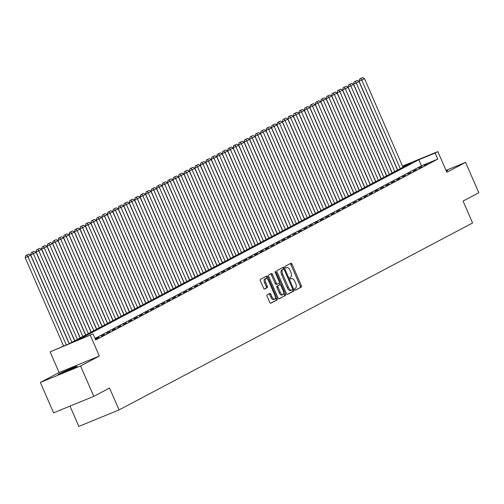 <?xml version="1.0" encoding="UTF-8"?>
<svg xmlns="http://www.w3.org/2000/svg" width="504" height="504" viewBox="0 0 504 504"><rect width="100%" height="100%" fill="white"/><g stroke="black" fill="none" stroke-linecap="round" stroke-linejoin="round"><path stroke-width="0.76" d="M294.859 289.479A0.913 0.422 67.7 0 0 295.583 290.121A0.913 0.422 67.7 0 0 295.596 290.115L301.304 287.097A1.304 0.605 67.7 0 0 301.323 285.617L291.986 264.14A1.304 0.605 67.7 0 0 290.953 263.214A1.304 0.605 67.7 0 0 290.928 263.227L285.22 266.244A0.913 0.422 67.7 0 0 285.207 267.277A0.913 0.422 67.7 0 0 285.932 267.926A0.913 0.422 67.7 0 0 285.944 267.914L286.688 267.523A4.171 1.94 67.7 0 1 286.763 267.492A4.171 1.94 67.7 0 1 290.065 270.434L290.846 272.223A4.171 1.94 67.7 0 1 290.783 276.954L290.046 277.345A0.913 0.422 67.7 0 0 290.033 278.378A0.913 0.422 67.7 0 0 290.758 279.021A0.913 0.422 67.7 0 0 290.77 279.014L291.514 278.624A4.171 1.94 67.7 0 1 291.589 278.586A4.171 1.94 67.7 0 1 294.89 281.534L295.672 283.324A4.171 1.94 67.7 0 1 295.609 288.055L294.872 288.446A0.913 0.422 67.7 0 0 294.859 289.479M76.066 366.962A10.351 0.416 -23.5 0 0 77.081 366.314A10.351 0.416 -23.5 0 0 69.703 369.079A10.351 0.416 -23.5 0 0 59.107 373.918A10.351 0.416 -23.5 0 0 58.099 374.566A10.351 0.416 -23.5 0 0 65.476 371.801A10.351 0.416 -23.5 0 0 76.066 366.962M446.349 171.152A10.351 0.416 -23.5 0 0 446.84 170.9A10.351 0.416 -23.5 0 0 447.848 170.245A10.351 0.416 -23.5 0 0 446.166 170.73M267.107 294.834A1.304 0.605 67.7 0 0 267.089 296.308L269.709 302.337A1.304 0.605 67.7 0 0 270.743 303.257A1.304 0.605 67.7 0 0 270.768 303.244L277.106 299.893A1.304 0.605 67.7 0 0 277.124 298.418L267.781 276.935A1.304 0.605 67.7 0 0 266.755 276.016A1.304 0.605 67.7 0 0 266.729 276.022L260.392 279.373A1.304 0.605 67.7 0 0 260.373 280.854L263.535 288.137A1.304 0.605 67.7 0 0 264.568 289.057A1.304 0.605 67.7 0 0 264.594 289.044L267.303 287.608A1.304 0.605 67.7 0 0 267.322 286.133L265.753 282.524A3.484 1.619 67.7 0 1 265.866 278.536A3.484 1.619 67.7 0 1 268.626 280.999L274.774 295.142A3.484 1.619 67.7 0 1 274.661 299.124A3.484 1.619 67.7 0 1 271.902 296.661L270.881 294.304A1.304 0.605 67.7 0 0 269.848 293.385A1.304 0.605 67.7 0 0 269.823 293.397L267.107 294.834M93.801 396.352L53.581 412.839L40.364 382.448L80.583 365.961L93.801 396.352L109.532 388.036L119.051 409.922L472.582 222.97L463.069 201.083L478.8 192.761L465.583 162.37L446.84 172.28L437.85 151.609L435.116 153.058L437.762 159.138L95.722 340.011L93.076 333.931L50.123 351.868L69.161 343.734L411.201 162.861L402.639 166.37M80.583 365.961L99.326 356.044L90.342 335.381M286.417 293.498A1.304 0.605 67.7 0 0 287.45 294.424A1.304 0.605 67.7 0 0 287.475 294.412L293.813 291.06A1.304 0.605 67.7 0 0 293.832 289.579L284.489 268.096A1.304 0.605 67.7 0 0 283.462 267.177A1.304 0.605 67.7 0 0 283.437 267.189L277.093 270.541A1.304 0.605 67.7 0 0 277.08 272.021L286.417 293.498M285.459 295.476L279.122 298.828A1.304 0.605 67.7 0 1 279.096 298.841A1.304 0.605 67.7 0 1 278.063 297.921L268.726 276.438A1.304 0.605 67.7 0 1 268.745 274.957L271.454 273.527A1.304 0.605 67.7 0 0 271.454 273.527A1.304 0.605 67.7 0 1 272.513 274.434L276.299 283.147A1.304 0.605 67.7 0 0 277.332 284.067A1.304 0.605 67.7 0 0 277.358 284.054L279.153 283.103A1.304 0.605 67.7 0 0 279.172 281.629L275.228 272.557A0.913 0.422 67.7 0 1 275.26 271.511A0.913 0.422 67.7 0 1 275.984 272.16L285.478 293.996A1.304 0.605 67.7 0 1 285.459 295.476L278.857 298.841M465.583 162.37L446.015 170.39M424.135 165.407L427.417 163.668L424.135 165.407M418.66 168.298L421.942 166.566L418.66 168.298M413.185 171.196L416.474 169.457L413.185 171.196M407.717 174.088L410.999 172.349L407.717 174.088M402.242 176.98L405.525 175.247L402.242 176.98M396.768 179.878L400.05 178.139L396.768 179.878M391.299 182.769L394.582 181.037L391.299 182.769M385.825 185.667L389.107 183.928L385.825 185.667M380.35 188.559L383.632 186.82L380.35 188.559M374.881 191.451L378.164 189.718L374.881 191.451M369.407 194.349L372.689 192.61L369.407 194.349M363.932 197.24L367.214 195.502L363.932 197.24M358.464 200.132L361.746 198.4L358.464 200.132M352.989 203.03L356.271 201.291L352.989 203.03M347.514 205.922L350.797 204.183L347.514 205.922M342.046 208.814L345.328 207.081L342.046 208.814M336.571 211.712L339.854 209.973L336.571 211.712M331.096 214.603L334.379 212.871L331.096 214.603M325.628 217.501L328.91 215.762L325.628 217.501M320.153 220.393L323.436 218.654L320.153 220.393M314.679 223.285L317.961 221.552L314.679 223.285M309.21 226.183L312.493 224.444L309.21 226.183M303.736 229.074L307.018 227.336L303.736 229.074M298.261 231.966L301.543 230.233L298.261 231.966M292.786 234.864L296.075 233.125L292.786 234.864M287.318 237.756L290.6 236.017L287.318 237.756M281.843 240.647L285.125 238.915L281.843 240.647M276.368 243.545L279.657 241.807L276.368 243.545M270.9 246.437L274.182 244.705L270.9 246.437M265.425 249.329L268.708 247.596L265.425 249.329M259.951 252.227L263.239 250.488L259.951 252.227M254.482 255.118L257.764 253.386L254.482 255.118M249.007 258.017L252.29 256.278L249.007 258.017M243.533 260.908L246.821 259.169L243.533 260.908M238.064 263.8L241.347 262.067L238.064 263.8M232.59 266.698L235.872 264.959L232.59 266.698M227.115 269.59L230.404 267.851L227.115 269.59M221.647 272.481L224.929 270.749L221.647 272.481M216.172 275.379L219.454 273.641L216.172 275.379M210.697 278.271L213.986 276.532L210.697 278.271M205.229 281.163L208.511 279.43L205.229 281.163M199.754 284.061L203.036 282.322L199.754 284.061M194.279 286.952L197.568 285.22L194.279 286.952M188.811 289.85L192.093 288.112L188.811 289.85M183.336 292.742L186.619 291.003L183.336 292.742M177.862 295.634L181.15 293.901L177.862 295.634M172.393 298.532L175.676 296.793L172.393 298.532M166.918 301.423L170.201 299.685L166.918 301.423M161.444 304.315L164.732 302.583L161.444 304.315M155.975 307.213L159.258 305.474L155.975 307.213M150.501 310.105L153.783 308.366L150.501 310.105M145.026 312.997L148.308 311.264L145.026 312.997M139.558 315.895L142.84 314.156L139.558 315.895M134.083 318.786L137.365 317.054L134.083 318.786M128.608 321.684L131.891 319.946L128.608 321.684M123.14 324.576L126.422 322.837L123.14 324.576M117.665 327.468L120.947 325.735L117.665 327.468M112.19 330.366L115.473 328.627L112.19 330.366M106.722 333.257L110.004 331.519L106.722 333.257M101.247 336.149L104.53 334.417L101.247 336.149M95.369 339.211L99.055 337.308L95.275 338.984M437.762 159.138L421.457 165.822L95.035 338.436M70.006 406.111L78.832 426.409L119.051 409.922M99.326 356.044L59.107 372.532L40.364 382.448M59.107 372.532L50.123 351.868M435.116 153.058L418.811 159.743L76.772 340.616L93.076 333.931M402.52 166.093L437.85 151.609M421.457 165.822L418.811 159.743M290.587 279.002A4.171 1.94 67.7 0 0 290.556 279.014L291.514 278.624M285.762 267.908A4.171 1.94 67.7 0 0 285.73 267.914L286.688 267.523M295.369 290.102L300.22 287.538A1.304 0.605 67.7 0 0 300.239 286.064L290.896 264.581A1.304 0.605 67.7 0 0 290.109 263.661M283.664 269.149L283.406 268.544A1.304 0.605 67.7 0 0 282.612 267.624M287.211 294.424L292.723 291.501A1.304 0.605 67.7 0 0 292.742 290.027L292.572 289.63M292.496 289.699A0.913 0.422 67.7 0 0 292.509 288.666L284.306 269.81A0.913 0.422 67.7 0 0 283.588 269.168A0.913 0.422 67.7 0 0 283.569 269.174L282.788 269.583A4.171 1.94 67.7 0 0 282.731 274.315L288.338 287.204A4.171 1.94 67.7 0 0 291.633 290.147A4.171 1.94 67.7 0 0 291.715 290.115L292.496 289.699M282.517 269.602A0.913 0.422 67.7 0 0 282.498 269.608A0.913 0.422 67.7 0 0 282.486 269.621L283.569 269.174M291.551 290.178L290.632 290.556A4.171 1.94 67.7 0 1 290.55 290.594A4.171 1.94 67.7 0 1 287.248 287.645L281.648 274.762A4.171 1.94 67.7 0 1 281.704 270.031L283.588 269.168M277.307 284.073L276.268 284.502A1.304 0.605 67.7 0 0 276.268 284.502A1.304 0.605 67.7 0 1 275.209 283.594L271.423 274.882A1.304 0.605 67.7 0 0 270.635 273.962M279.342 282.839L280.186 284.779M283.651 292.742L284.388 294.443L285.478 293.996M280.23 292.188A3.484 1.619 67.7 0 0 282.99 294.651A3.484 1.619 67.7 0 0 283.103 290.669L280.936 285.686A1.304 0.605 67.7 0 0 279.909 284.76A1.304 0.605 67.7 0 0 279.884 284.773L278.082 285.724A1.304 0.605 67.7 0 0 278.063 287.204L280.23 292.188L279.14 292.629A3.484 1.619 67.7 0 0 281.9 295.098L282.99 294.651M278.844 285.201A1.304 0.605 67.7 0 0 278.819 285.207A1.304 0.605 67.7 0 0 278.794 285.22L279.884 284.773M279.14 292.629L276.979 287.652A1.304 0.605 67.7 0 1 276.992 286.171L278.794 285.22M284.369 295.924A1.304 0.605 67.7 0 0 284.388 294.443M274.661 299.124L273.571 299.571A3.484 1.619 67.7 0 1 270.818 297.108L269.791 294.752A1.304 0.605 67.7 0 0 269.004 293.832M265.866 278.536L264.783 278.983A3.484 1.619 67.7 0 0 264.669 282.964L265.753 282.524M264.329 289.057L266.219 288.055A1.304 0.605 67.7 0 0 266.238 286.574L264.669 282.964M267.504 279.235L266.698 277.383A1.304 0.605 67.7 0 0 265.904 276.457M270.503 303.257L276.022 300.34A1.304 0.605 67.7 0 0 276.034 298.859L275.323 297.215M400.264 168.645L361.746 80.067L364.486 78.624L402.998 167.202M360.656 78.605L362.571 77.591L359.572 79.052L360.656 78.605L361.746 80.067L359.031 81.182L397.662 170.024M364.486 78.624L362.571 77.591M359.572 79.052L359.031 81.182M394.789 171.543L356.278 82.965L359.012 81.516L397.524 170.094M355.181 81.503L357.097 80.489L354.098 81.944L355.181 81.503L356.278 82.965L353.556 84.08L392.188 172.916M359.012 81.516L357.097 80.489M354.098 81.944L353.556 84.08M389.315 174.434L350.803 85.856L353.537 84.414L392.055 172.985M349.713 84.395L351.628 83.38L348.623 84.842L349.713 84.395L350.803 85.856L348.088 86.972L386.713 175.808M353.537 84.414L351.628 83.38M348.623 84.842L348.088 86.972M383.846 177.326L345.328 88.754L348.069 87.305L386.581 175.883M344.238 87.287L346.154 86.278L343.155 87.734L344.238 87.287L345.328 88.754L342.613 89.863L381.245 178.706M348.069 87.305L346.154 86.278M343.155 87.734L342.613 89.863M378.372 180.224L339.86 91.646L342.594 90.197L381.106 178.775M338.764 90.184L340.679 89.17L337.68 90.626L338.764 90.184L339.86 91.646L337.138 92.761L375.77 181.597M342.594 90.197L340.679 89.17M337.68 90.626L337.138 92.761M372.897 183.116L334.385 94.538L337.119 93.095L375.637 181.667M333.295 93.076L335.21 92.062L332.205 93.523L333.295 93.076L334.385 94.538L331.67 95.653L370.295 184.496M337.119 93.095L335.21 92.062M332.205 93.523L331.67 95.653M367.429 186.007L328.91 97.436L331.651 95.987L370.163 184.565M327.821 95.968L329.736 94.96L326.737 96.415L327.821 95.968L328.91 97.436L326.195 98.545L364.827 187.387M331.651 95.987L329.736 94.96M326.737 96.415L326.195 98.545M361.954 188.906L323.442 100.328L326.176 98.878L364.688 187.457M322.346 98.866L324.261 97.852L321.262 99.307L322.346 98.866L323.442 100.328L320.72 101.443L359.352 190.279M326.176 98.878L324.261 97.852M321.262 99.307L320.72 101.443M356.479 191.797L317.967 103.219L320.702 101.777L359.22 190.348M316.877 101.758L318.793 100.743L315.788 102.205L316.877 101.758L317.967 103.219L315.252 104.334L353.877 193.177M320.702 101.777L318.793 100.743M315.788 102.205L315.252 104.334M351.011 194.695L312.493 106.117L315.233 104.668L353.745 193.246M311.403 104.649L313.318 103.641L310.319 105.097L311.403 104.649L312.493 106.117L309.777 107.232L348.409 196.069M315.233 104.668L313.318 103.641M310.319 105.097L309.777 107.232M345.536 197.587L307.024 109.009L309.758 107.56L348.27 196.138M305.928 107.547L307.843 106.533L304.844 107.995L305.928 107.547L307.024 109.009L304.303 110.124L342.934 198.96M309.758 107.56L307.843 106.533M304.844 107.995L304.303 110.124M340.061 200.479L301.549 111.901L304.284 110.458L342.802 199.036M300.46 110.439L302.375 109.425L299.37 110.886L300.46 110.439L301.549 111.901L298.834 113.016L337.459 201.858M304.284 110.458L302.375 109.425M299.37 110.886L298.834 113.016M334.593 203.377L296.075 114.799L298.815 113.35L337.327 201.928M294.985 113.337L296.9 112.323L293.901 113.778L294.985 113.337L296.075 114.799L293.359 115.914L331.991 204.75M298.815 113.35L296.9 112.323M293.901 113.778L293.359 115.914M329.118 206.268L290.606 117.69L293.341 116.248L331.853 204.819M289.51 116.229L291.425 115.214L288.427 116.676L289.51 116.229L290.606 117.69L287.885 118.805L326.516 207.642M293.341 116.248L291.425 115.214M288.427 116.676L287.885 118.805M323.644 209.16L285.132 120.588L287.866 119.139L326.384 207.717M284.042 119.12L285.957 118.106L282.952 119.568L284.042 119.12L285.132 120.588L282.416 121.697L321.042 210.54M287.866 119.139L285.957 118.106M282.952 119.568L282.416 121.697M318.175 212.058L279.657 123.48L282.397 122.031L320.909 210.609M278.567 122.018L280.482 121.004L277.477 122.459L278.567 122.018L279.657 123.48L276.942 124.595L315.573 213.431M282.397 122.031L280.482 121.004M277.477 122.459L276.942 124.595M312.701 214.95L274.189 126.372L276.923 124.929L315.435 213.501M273.092 124.91L275.008 123.896L272.009 125.357L273.092 124.91L274.189 126.372L271.467 127.487L310.099 216.329M276.923 124.929L275.008 123.896M272.009 125.357L271.467 127.487M307.226 217.841L268.714 129.27L271.448 127.821L309.966 216.399M267.624 127.802L269.539 126.794L266.534 128.249L267.624 127.802L268.714 129.27L265.999 130.379L304.624 219.221M271.448 127.821L269.539 126.794M266.534 128.249L265.999 130.379M301.757 220.739L263.239 132.161L265.98 130.712L304.492 219.29M262.149 130.7L264.065 129.685L261.059 131.141L262.149 130.7L263.239 132.161L260.524 133.276L299.149 222.113M265.98 130.712L264.065 129.685M261.059 131.141L260.524 133.276M296.283 223.631L257.771 135.053L260.505 133.61L299.017 222.182M256.675 133.591L258.59 132.577L255.591 134.039L256.675 133.591L257.771 135.053L255.049 136.168L293.681 225.011M260.505 133.61L258.59 132.577M255.591 134.039L255.049 136.168M290.808 226.523L252.296 137.951L255.03 136.502L293.548 225.08M251.206 136.483L253.121 135.475L250.116 136.93L251.206 136.483L252.296 137.951L249.581 139.066L288.206 227.903M255.03 136.502L253.121 135.475M250.116 136.93L249.581 139.066M285.34 229.421L246.821 140.843L249.562 139.394L288.074 227.972M245.732 139.381L247.647 138.367L244.642 139.828L245.732 139.381L246.821 140.843L244.106 141.958L282.731 230.794M249.562 139.394L247.647 138.367M244.642 139.828L244.106 141.958M279.865 232.312L241.353 143.734L244.087 142.292L282.599 230.87M240.257 142.273L242.172 141.259L239.173 142.72L240.257 142.273L241.353 143.734L238.631 144.85L277.263 233.692M244.087 142.292L242.172 141.259M239.173 142.72L238.631 144.85M274.39 235.211L235.878 146.632L238.613 145.183L277.131 233.762M234.788 145.171L236.704 144.157L233.698 145.612L234.788 145.171L235.878 146.632L233.163 147.748L271.788 236.584M238.613 145.183L236.704 144.157M233.698 145.612L233.163 147.748M268.922 238.102L230.404 149.524L233.144 148.075L271.656 236.653M229.314 148.063L231.229 147.048L228.224 148.51L229.314 148.063L230.404 149.524L227.688 150.639L266.314 239.476M233.144 148.075L231.229 147.048M228.224 148.51L227.688 150.639M263.447 240.994L224.935 152.422L227.669 150.973L266.181 239.551M223.839 150.954L225.754 149.94L222.755 151.402L223.839 150.954L224.935 152.422L222.214 153.531L260.845 242.374M227.669 150.973L225.754 149.94M222.755 151.402L222.214 153.531M257.972 243.892L219.461 155.314L222.195 153.865L260.713 242.443M218.371 153.852L220.286 152.838L217.281 154.293L218.371 153.852L219.461 155.314L216.745 156.429L255.371 245.265M222.195 153.865L220.286 152.838M217.281 154.293L216.745 156.429M252.504 246.784L213.986 158.206L216.726 156.763L255.238 245.335M212.896 156.744L214.811 155.73L211.806 157.191L212.896 156.744L213.986 158.206L211.271 159.321L249.896 248.163M216.726 156.763L214.811 155.73M211.806 157.191L211.271 159.321M247.029 249.675L208.517 161.104L211.252 159.655L249.763 248.233M207.421 159.636L209.336 158.628L206.338 160.083L207.421 159.636L208.517 161.104L205.796 162.212L244.427 251.055M211.252 159.655L209.336 158.628M206.338 160.083L205.796 162.212M241.555 252.573L203.043 163.995L205.777 162.546L244.295 251.124M201.953 162.534L203.868 161.519L200.863 162.975L201.953 162.534L203.043 163.995L200.327 165.11L238.953 253.947M205.777 162.546L203.868 161.519M200.863 162.975L200.327 165.11M236.086 255.465L197.568 166.887L200.308 165.444L238.82 254.016M196.478 165.425L198.393 164.411L195.388 165.873L196.478 165.425L197.568 166.887L194.853 168.002L233.478 256.845M200.308 165.444L198.393 164.411M195.388 165.873L194.853 168.002M230.612 258.357L192.1 169.785L194.834 168.336L233.346 256.914M191.003 168.317L192.919 167.309L189.92 168.764L191.003 168.317L192.1 169.785L189.378 170.9L228.01 259.736M194.834 168.336L192.919 167.309M189.92 168.764L189.378 170.9M225.137 261.255L186.625 172.677L189.359 171.228L227.877 259.806M185.535 171.215L187.45 170.201L184.445 171.656L185.535 171.215L186.625 172.677L183.91 173.792L222.535 262.628M189.359 171.228L187.45 170.201M184.445 171.656L183.91 173.792M219.668 264.146L181.15 175.568L183.891 174.126L222.403 262.697M180.06 174.107L181.976 173.093L178.97 174.554L180.06 174.107L181.15 175.568L178.435 176.683L217.06 265.526M183.891 174.126L181.976 173.093M178.97 174.554L178.435 176.683M214.194 267.044L175.682 178.466L178.416 177.017L216.928 265.595M174.586 176.999L176.501 175.991L173.502 177.446L174.586 176.999L175.682 178.466L172.96 179.582L211.592 268.418M178.416 177.017L176.501 175.991M173.502 177.446L172.96 179.582M208.719 269.936L170.207 181.358L172.941 179.909L211.459 268.487M169.117 179.897L171.032 178.882L168.027 180.344L169.117 179.897L170.207 181.358L167.492 182.473L206.117 271.31M172.941 179.909L171.032 178.882M168.027 180.344L167.492 182.473M203.251 272.828L164.732 184.25L167.473 182.807L205.985 271.385M163.643 182.788L165.558 181.774L162.553 183.236L163.643 182.788L164.732 184.25L162.017 185.365L200.642 274.207M167.473 182.807L165.558 181.774M162.553 183.236L162.017 185.365M197.776 275.726L159.264 187.148L161.998 185.699L200.51 274.277M158.168 185.686L160.083 184.672L157.084 186.127L158.168 185.686L159.264 187.148L156.542 188.263L195.174 277.099M161.998 185.699L160.083 184.672M157.084 186.127L156.542 188.263M192.301 278.618L153.789 190.039L156.523 188.597L195.042 277.168M152.699 188.578L154.615 187.564L151.609 189.025L152.699 188.578L153.789 190.039L151.074 191.155L189.699 279.991M156.523 188.597L154.615 187.564M151.609 189.025L151.074 191.155M186.833 281.509L148.315 192.938L151.055 191.488L189.567 280.067M147.225 191.47L149.14 190.462L146.135 191.917L147.225 191.47L148.315 192.938L145.599 194.046L184.225 282.889M151.055 191.488L149.14 190.462M146.135 191.917L145.599 194.046M181.358 284.407L142.846 195.829L145.58 194.38L184.092 282.958M141.75 194.368L143.665 193.353L140.666 194.809L141.75 194.368L142.846 195.829L140.125 196.944L178.756 285.781M145.58 194.38L143.665 193.353M140.666 194.809L140.125 196.944M175.883 287.299L137.371 198.721L140.106 197.278L178.624 285.85M136.275 197.259L138.197 196.245L135.192 197.707L136.275 197.259L137.371 198.721L134.65 199.836L173.282 288.679M140.106 197.278L138.197 196.245M135.192 197.707L134.65 199.836M170.415 290.191L131.897 201.619L134.631 200.17L173.149 288.748M130.807 200.151L132.722 199.143L129.717 200.598L130.807 200.151L131.897 201.619L129.181 202.728L167.807 291.57M134.631 200.17L132.722 199.143M129.717 200.598L129.181 202.728M164.94 293.089L126.422 204.511L129.163 203.062L167.674 291.64M125.332 203.049L127.247 202.035L124.249 203.49L125.332 203.049L126.422 204.511L123.707 205.626L162.338 294.462M129.163 203.062L127.247 202.035M124.249 203.49L123.707 205.626M159.466 295.98L120.954 207.402L123.688 205.96L162.206 294.531M119.858 205.941L121.779 204.926L118.774 206.388L119.858 205.941L120.954 207.402L118.232 208.517L156.864 297.36M123.688 205.96L121.779 204.926M118.774 206.388L118.232 208.517M153.991 298.878L115.479 210.3L118.213 208.851L156.731 297.429M114.389 208.832L116.304 207.824L113.299 209.28L114.389 208.832L115.479 210.3L112.764 211.415L151.389 300.252M118.213 208.851L116.304 207.824M113.299 209.28L112.764 211.415M148.523 301.77L110.004 213.192L112.745 211.743L151.257 300.321M108.914 211.73L110.83 210.716L107.831 212.178L108.914 211.73L110.004 213.192L107.289 214.307L145.921 303.143M112.745 211.743L110.83 210.716M107.831 212.178L107.289 214.307M143.048 304.662L104.536 216.084L107.27 214.641L145.782 303.219M103.44 214.622L105.355 213.608L102.356 215.069L103.44 214.622L104.536 216.084L101.814 217.199L140.446 306.041M107.27 214.641L105.355 213.608M102.356 215.069L101.814 217.199M137.573 307.56L99.061 218.982L101.795 217.533L140.314 306.111M97.971 217.52L99.887 216.506L96.881 217.961L97.971 217.52L99.061 218.982L96.346 220.097L134.971 308.933M101.795 217.533L99.887 216.506M96.881 217.961L96.346 220.097M132.105 310.451L93.587 221.873L96.327 220.431L134.839 309.002M92.497 220.412L94.412 219.398L91.413 220.859L92.497 220.412L93.587 221.873L90.871 222.988L129.503 311.825M96.327 220.431L94.412 219.398M91.413 220.859L90.871 222.988M126.63 313.343L88.118 224.771L90.852 223.322L129.364 311.9M87.022 223.303L88.937 222.289L85.938 223.751L87.022 223.303L88.118 224.771L85.397 225.88L124.028 314.723M90.852 223.322L88.937 222.289M85.938 223.751L85.397 225.88M121.155 316.241L82.643 227.663L85.378 226.214L123.896 314.792M81.553 226.202L83.469 225.187L80.464 226.643L81.553 226.202L82.643 227.663L79.928 228.778L118.553 317.614M85.378 226.214L83.469 225.187M80.464 226.643L79.928 228.778M115.687 319.133L77.169 230.555L79.909 229.112L118.421 317.684M76.079 229.093L77.994 228.079L74.995 229.541L76.079 229.093L77.169 230.555L74.453 231.67L113.085 320.512M79.909 229.112L77.994 228.079M74.995 229.541L74.453 231.67M110.212 322.024L71.7 233.453L74.434 232.004L112.946 320.582M70.604 231.985L72.519 230.977L69.52 232.432L70.604 231.985L71.7 233.453L68.979 234.562L107.61 323.404M74.434 232.004L72.519 230.977M69.52 232.432L68.979 234.562M104.737 324.923L66.226 236.344L68.96 234.896L107.478 323.474M65.136 234.883L67.051 233.869L64.046 235.324L65.136 234.883L66.226 236.344L63.51 237.46L102.136 326.296M68.96 234.896L67.051 233.869M64.046 235.324L63.51 237.46M99.269 327.814L60.751 239.236L63.491 237.793L102.003 326.365M59.661 237.775L61.576 236.76L58.577 238.222L59.661 237.775L60.751 239.236L58.036 240.351L96.667 329.194M63.491 237.793L61.576 236.76M58.577 238.222L58.036 240.351M93.794 330.706L55.282 242.134L58.017 240.685L96.529 329.263M54.186 240.666L56.102 239.658L53.103 241.114L54.186 240.666L55.282 242.134L52.561 243.249L91.192 332.086M58.017 240.685L56.102 239.658M53.103 241.114L52.561 243.249M88.32 333.604L49.808 245.026L52.542 243.577L91.06 332.155M48.718 243.564L50.633 242.55L47.628 244.012L48.718 243.564L49.808 245.026L47.093 246.141L85.718 334.977M52.542 243.577L50.633 242.55M47.628 244.012L47.093 246.141M82.851 336.496L44.333 247.918L47.074 246.475L85.585 335.053M43.243 246.456L45.158 245.442L42.153 246.903L43.243 246.456L44.333 247.918L41.618 249.033L80.249 337.875M47.074 246.475L45.158 245.442M42.153 246.903L41.618 249.033M77.377 339.394L38.865 250.816L41.599 249.367L80.111 337.945M37.769 249.354L39.684 248.34L36.685 249.795L37.769 249.354L38.865 250.816L36.143 251.931L74.775 340.767M41.599 249.367L39.684 248.34M36.685 249.795L36.143 251.931M71.902 342.285L33.39 253.707L36.124 252.258L74.642 340.836M32.3 252.246L34.215 251.231L31.21 252.693L32.3 252.246L33.39 253.707L30.675 254.822L69.3 343.659M36.124 252.258L34.215 251.231M31.21 252.693L30.675 254.822M66.314 344.906L27.915 256.605L30.656 255.156L69.168 343.734M26.825 255.137L28.741 254.123L25.736 255.585L26.825 255.137L27.915 256.605L25.2 257.714L63.592 346.015M30.656 255.156L28.741 254.123M25.736 255.585L25.2 257.714M290.896 264.581L291.986 264.14M300.239 286.064L301.323 285.617M300.22 287.538L301.304 287.097M283.406 268.544L284.489 268.096M292.742 290.027L293.832 289.579M292.723 291.501L293.813 291.06M281.704 270.031L282.788 269.583M281.648 274.762L282.731 274.315M287.248 287.645L288.338 287.204M271.423 274.882L272.513 274.434M275.209 283.594L276.299 283.147M275.197 272.481L275.984 272.16M276.992 286.171L278.082 285.724M276.979 287.652L278.063 287.204M269.791 294.752L270.881 294.304M270.818 297.108L271.902 296.661M266.238 286.574L267.322 286.133M266.219 288.055L267.303 287.608M266.698 277.383L267.781 276.935M276.034 298.859L277.124 298.418M276.022 300.34L277.106 299.893M290.556 279.014L291.589 278.586M285.73 267.914L286.763 267.492M290.55 290.594L291.633 290.147M276.242 284.514L277.332 284.067M278.819 285.207L279.909 284.76"/></g></svg>
